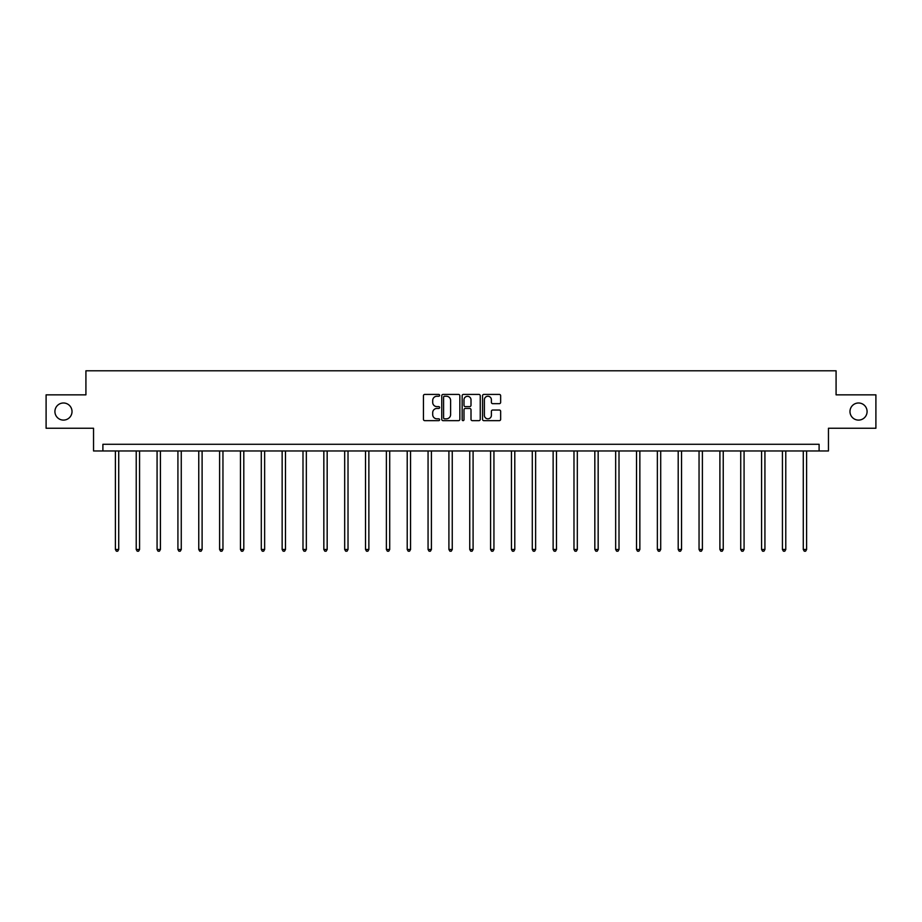 <?xml version="1.0" encoding="UTF-8"?>
<svg xmlns="http://www.w3.org/2000/svg" width="922" height="922" viewBox="0 0 922 922"><rect width="100%" height="100%" fill="white"/><g stroke="black" fill="none" stroke-linecap="round" stroke-linejoin="round"><path stroke-width="1.38" d="M439.621 395.342A0.922 0.922 0 0 0 438.699 394.42L424.765 394.42A1.314 1.314 0 0 0 423.452 395.734L423.452 419.337A1.314 1.314 0 0 0 424.765 420.651L438.699 420.651A0.922 0.922 0 0 0 439.621 419.74A0.922 0.922 0 0 0 438.699 418.819L436.901 418.819A4.195 4.195 0 0 1 432.706 414.623L432.706 412.653A4.195 4.195 0 0 1 436.901 408.458L438.699 408.458A0.922 0.922 0 0 0 439.621 407.536A0.922 0.922 0 0 0 438.699 406.614L436.901 406.614A4.195 4.195 0 0 1 432.706 402.418L432.706 400.459A4.195 4.195 0 0 1 436.901 396.253L438.699 396.253A0.922 0.922 0 0 0 439.621 395.342M849.98 411.546A8.552 8.552 0 0 0 858.532 420.098A8.552 8.552 0 0 0 867.083 411.546A8.552 8.552 0 0 0 858.532 402.995A8.552 8.552 0 0 0 849.98 411.546M54.917 411.546A8.552 8.552 0 0 0 63.468 420.098A8.552 8.552 0 0 0 72.02 411.546A8.552 8.552 0 0 0 63.468 402.995A8.552 8.552 0 0 0 54.917 411.546M499.332 403.663A1.314 1.314 0 0 0 500.646 402.361L500.646 395.734A1.314 1.314 0 0 0 499.332 394.42L483.854 394.42A1.314 1.314 0 0 0 482.54 395.734L482.54 419.337A1.314 1.314 0 0 0 483.854 420.651L499.332 420.651A1.314 1.314 0 0 0 500.646 419.337L500.646 411.339A1.314 1.314 0 0 0 499.332 410.025L492.705 410.025A1.314 1.314 0 0 0 491.391 411.339L491.391 415.303A3.504 3.504 0 0 1 487.888 418.819A3.504 3.504 0 0 1 484.384 415.303L484.384 399.768A3.504 3.504 0 0 1 487.888 396.253A3.504 3.504 0 0 1 491.391 399.768L491.391 402.361A1.314 1.314 0 0 0 492.705 403.663L499.332 403.663M819.105 450.962L828.463 450.962L828.463 428.246L875.9 428.246L875.9 394.847L836.081 394.847L836.081 370.794L85.919 370.794L85.919 394.847L46.1 394.847L46.1 428.246L93.537 428.246L93.537 450.962L819.105 450.962L819.105 444.289L102.895 444.289L102.895 450.962M459.848 395.734A1.314 1.314 0 0 0 458.545 394.42L443.067 394.42A1.314 1.314 0 0 0 441.753 395.734L441.753 419.337A1.314 1.314 0 0 0 443.067 420.651L458.545 420.651A1.314 1.314 0 0 0 459.848 419.337L459.848 395.734M463.455 394.42L478.933 394.42A1.314 1.314 0 0 1 480.247 395.734L480.247 419.337A1.314 1.314 0 0 1 478.933 420.651L472.318 420.651A1.314 1.314 0 0 1 471.004 419.337L471.004 409.771A1.314 1.314 0 0 0 469.69 408.458L465.299 408.458A1.314 1.314 0 0 0 463.985 409.771L463.985 419.74A0.922 0.922 0 0 1 463.063 420.651A0.922 0.922 0 0 1 462.153 419.74L462.153 395.734A1.314 1.314 0 0 1 463.455 394.42M444.508 396.253A0.922 0.922 0 0 0 443.586 397.175L443.586 417.897A0.922 0.922 0 0 0 444.508 418.819L446.409 418.819A4.195 4.195 0 0 0 450.604 414.623L450.604 400.459A4.195 4.195 0 0 0 446.409 396.253L444.508 396.253M471.004 399.837A3.504 3.504 0 0 0 467.489 396.322A3.504 3.504 0 0 0 463.985 399.837L463.985 405.311A1.314 1.314 0 0 0 465.299 406.614L469.69 406.614A1.314 1.314 0 0 0 471.004 405.311L471.004 399.837M115.388 450.962L115.388 549.477L118.719 549.477L118.719 450.962M118.719 549.477L117.716 551.206L116.391 551.206L115.388 549.477M136.226 450.962L136.226 549.477L139.568 549.477L139.568 450.962M139.568 549.477L138.565 551.206L137.228 551.206L136.226 549.477M157.074 450.962L157.074 549.477L160.416 549.477L160.416 450.962M160.416 549.477L159.414 551.206L158.077 551.206L157.074 549.477M177.923 450.962L177.923 549.477L181.265 549.477L181.265 450.962M181.265 549.477L180.263 551.206L178.926 551.206L177.923 549.477M198.76 450.962L198.76 549.477L202.102 549.477L202.102 450.962M202.102 549.477L201.1 551.206L199.763 551.206L198.76 549.477M219.609 450.962L219.609 549.477L222.951 549.477L222.951 450.962M222.951 549.477L221.948 551.206L220.612 551.206L219.609 549.477M240.458 450.962L240.458 549.477L243.8 549.477L243.8 450.962M243.8 549.477L242.797 551.206L241.46 551.206L240.458 549.477M261.295 450.962L261.295 549.477L264.637 549.477L264.637 450.962M264.637 549.477L263.634 551.206L262.297 551.206L261.295 549.477M282.144 450.962L282.144 549.477L285.486 549.477L285.486 450.962M285.486 549.477L284.483 551.206L283.146 551.206L282.144 549.477M302.992 450.962L302.992 549.477L306.335 549.477L306.335 450.962M306.335 549.477L305.332 551.206L303.995 551.206L302.992 549.477M323.841 450.962L323.841 549.477L327.172 549.477L327.172 450.962M327.172 549.477L326.169 551.206L324.844 551.206L323.841 549.477M344.678 450.962L344.678 549.477L348.02 549.477L348.02 450.962M348.02 549.477L347.018 551.206L345.681 551.206L344.678 549.477M365.527 450.962L365.527 549.477L368.869 549.477L368.869 450.962M368.869 549.477L367.866 551.206L366.53 551.206L365.527 549.477M386.376 450.962L386.376 549.477L389.706 549.477L389.706 450.962M389.706 549.477L388.715 551.206L387.378 551.206L386.376 549.477M407.213 450.962L407.213 549.477L410.555 549.477L410.555 450.962M410.555 549.477L409.552 551.206L408.216 551.206L407.213 549.477M428.062 450.962L428.062 549.477L431.404 549.477L431.404 450.962M431.404 549.477L430.401 551.206L429.064 551.206L428.062 549.477M448.91 450.962L448.91 549.477L452.253 549.477L452.253 450.962M452.253 549.477L451.25 551.206L449.913 551.206L448.91 549.477M469.747 450.962L469.747 549.477L473.09 549.477L473.09 450.962M473.09 549.477L472.087 551.206L470.75 551.206L469.747 549.477M490.596 450.962L490.596 549.477L493.938 549.477L493.938 450.962M493.938 549.477L492.936 551.206L491.599 551.206L490.596 549.477M511.445 450.962L511.445 549.477L514.787 549.477L514.787 450.962M514.787 549.477L513.785 551.206L512.448 551.206L511.445 549.477M532.294 450.962L532.294 549.477L535.624 549.477L535.624 450.962M535.624 549.477L534.622 551.206L533.285 551.206L532.294 549.477M553.131 450.962L553.131 549.477L556.473 549.477L556.473 450.962M556.473 549.477L555.47 551.206L554.134 551.206L553.131 549.477M573.98 450.962L573.98 549.477L577.322 549.477L577.322 450.962M577.322 549.477L576.319 551.206L574.982 551.206L573.98 549.477M594.828 450.962L594.828 549.477L598.159 549.477L598.159 450.962M598.159 549.477L597.156 551.206L595.831 551.206L594.828 549.477M615.666 450.962L615.666 549.477L619.008 549.477L619.008 450.962M619.008 549.477L618.005 551.206L616.668 551.206L615.666 549.477M636.514 450.962L636.514 549.477L639.856 549.477L639.856 450.962M639.856 549.477L638.854 551.206L637.517 551.206L636.514 549.477M657.363 450.962L657.363 549.477L660.705 549.477L660.705 450.962M660.705 549.477L659.703 551.206L658.366 551.206L657.363 549.477M678.2 450.962L678.2 549.477L681.542 549.477L681.542 450.962M681.542 549.477L680.54 551.206L679.203 551.206L678.2 549.477M699.049 450.962L699.049 549.477L702.391 549.477L702.391 450.962M702.391 549.477L701.388 551.206L700.052 551.206L699.049 549.477M719.898 450.962L719.898 549.477L723.24 549.477L723.24 450.962M723.24 549.477L722.237 551.206L720.9 551.206L719.898 549.477M740.735 450.962L740.735 549.477L744.077 549.477L744.077 450.962M744.077 549.477L743.074 551.206L741.737 551.206L740.735 549.477M761.584 450.962L761.584 549.477L764.926 549.477L764.926 450.962M764.926 549.477L763.923 551.206L762.586 551.206L761.584 549.477M782.432 450.962L782.432 549.477L785.774 549.477L785.774 450.962M785.774 549.477L784.772 551.206L783.435 551.206L782.432 549.477M803.281 450.962L803.281 549.477L806.612 549.477L806.612 450.962M806.612 549.477L805.609 551.206L804.284 551.206L803.281 549.477"/></g></svg>
